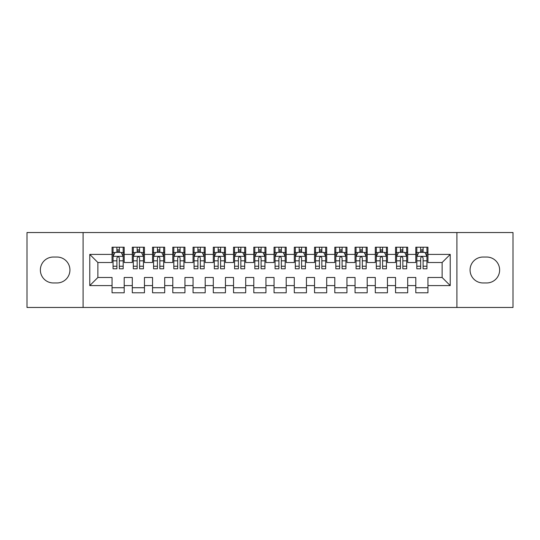 <?xml version="1.0" encoding="UTF-8"?>
<svg xmlns="http://www.w3.org/2000/svg" width="540" height="540" viewBox="0 0 540 540"><rect width="100%" height="100%" fill="white"/><g stroke="black" fill="none" stroke-linecap="round" stroke-linejoin="round"><path stroke-width="0.81" d="M456.908 307.463L513 307.463L513 232.538L456.908 232.538L456.908 307.463L83.093 307.463L83.093 232.538L27 232.538L27 307.463L83.093 307.463M456.908 232.538L83.093 232.538M89.775 285.593L89.775 254.407L112.05 254.407L112.05 262.507L97.875 262.507L97.875 277.493L89.775 285.593L112.05 285.593L112.05 292.781L124.2 292.781L124.2 285.593L132.3 285.593L132.3 292.781L144.45 292.781L144.45 285.593L152.55 285.593L152.55 292.781L164.7 292.781L164.7 285.593L172.8 285.593L172.8 292.781L184.95 292.781L184.95 285.593L193.05 285.593L193.05 292.781L205.2 292.781L205.2 285.593L213.3 285.593L213.3 292.781L225.45 292.781L225.45 285.593L233.55 285.593L233.55 292.781L245.7 292.781L245.7 285.593L253.8 285.593L253.8 292.781L265.95 292.781L265.95 285.593L274.05 285.593L274.05 292.781L286.2 292.781L286.2 285.593L294.3 285.593L294.3 292.781L306.45 292.781L306.45 285.593L314.55 285.593L314.55 292.781L326.7 292.781L326.7 285.593L334.8 285.593L334.8 292.781L346.95 292.781L346.95 285.593L355.05 285.593L355.05 292.781L367.2 292.781L367.2 285.593L375.3 285.593L375.3 292.781L387.45 292.781L387.45 285.593L395.55 285.593L395.55 292.781L407.7 292.781L407.7 285.593L415.8 285.593L415.8 292.781L427.95 292.781L427.95 277.493L442.125 277.493L442.125 262.507L427.95 262.507L427.95 254.407L450.225 254.407L450.225 285.593L427.95 285.593M427.95 254.407L427.95 247.219L415.8 247.219L415.8 254.407L407.7 254.407L407.7 247.219L395.55 247.219L395.55 254.407L387.45 254.407L387.45 247.219L375.3 247.219L375.3 254.407L367.2 254.407L367.2 247.219L355.05 247.219L355.05 254.407L346.95 254.407L346.95 247.219L334.8 247.219L334.8 254.407L326.7 254.407L326.7 247.219L314.55 247.219L314.55 254.407L306.45 254.407L306.45 247.219L294.3 247.219L294.3 254.407L286.2 254.407L286.2 247.219L274.05 247.219L274.05 254.407L265.95 254.407L265.95 247.219L253.8 247.219L253.8 254.407L245.7 254.407L245.7 247.219L233.55 247.219L233.55 254.407L225.45 254.407L225.45 247.219L213.3 247.219L213.3 254.407L205.2 254.407L205.2 247.219L193.05 247.219L193.05 254.407L184.95 254.407L184.95 247.219L172.8 247.219L172.8 254.407L164.7 254.407L164.7 247.219L152.55 247.219L152.55 254.407L144.45 254.407L144.45 247.219L132.3 247.219L132.3 254.407L124.2 254.407L124.2 247.219L112.05 247.219L112.05 254.407M407.7 285.593L407.7 277.493L415.8 277.493L415.8 285.593M450.225 254.407L442.125 262.507M387.45 285.593L387.45 277.493L395.55 277.493L395.55 285.593M415.8 254.407L415.8 262.507L407.7 262.507L407.7 254.407M367.2 285.593L367.2 277.493L375.3 277.493L375.3 285.593M395.55 254.407L395.55 262.507L387.45 262.507L387.45 254.407M346.95 285.593L346.95 277.493L355.05 277.493L355.05 285.593M375.3 254.407L375.3 262.507L367.2 262.507L367.2 254.407M326.7 285.593L326.7 277.493L334.8 277.493L334.8 285.593M355.05 254.407L355.05 262.507L346.95 262.507L346.95 254.407M306.45 285.593L306.45 277.493L314.55 277.493L314.55 285.593M334.8 254.407L334.8 262.507L326.7 262.507L326.7 254.407M286.2 285.593L286.2 277.493L294.3 277.493L294.3 285.593M314.55 254.407L314.55 262.507L306.45 262.507L306.45 254.407M265.95 285.593L265.95 277.493L274.05 277.493L274.05 285.593M294.3 254.407L294.3 262.507L286.2 262.507L286.2 254.407M245.7 285.593L245.7 277.493L253.8 277.493L253.8 285.593M274.05 254.407L274.05 262.507L265.95 262.507L265.95 254.407M225.45 285.593L225.45 277.493L233.55 277.493L233.55 285.593M253.8 254.407L253.8 262.507L245.7 262.507L245.7 254.407M205.2 285.593L205.2 277.493L213.3 277.493L213.3 285.593M233.55 254.407L233.55 262.507L225.45 262.507L225.45 254.407M184.95 285.593L184.95 277.493L193.05 277.493L193.05 285.593M213.3 254.407L213.3 262.507L205.2 262.507L205.2 254.407M164.7 285.593L164.7 277.493L172.8 277.493L172.8 285.593M193.05 254.407L193.05 262.507L184.95 262.507L184.95 254.407M144.45 285.593L144.45 277.493L152.55 277.493L152.55 285.593M172.8 254.407L172.8 262.507L164.7 262.507L164.7 254.407M124.2 285.593L124.2 277.493L132.3 277.493L132.3 285.593M152.55 254.407L152.55 262.507L144.45 262.507L144.45 254.407M97.875 277.493L112.05 277.493L112.05 285.593M132.3 254.407L132.3 262.507L124.2 262.507L124.2 254.407M415.8 252.281L416.812 252.281M426.938 252.281L427.95 252.281M395.55 252.281L396.562 252.281M406.688 252.281L407.7 252.281M375.3 252.281L376.312 252.281M386.438 252.281L387.45 252.281M355.05 252.281L356.062 252.281M366.188 252.281L367.2 252.281M334.8 252.281L335.812 252.281M345.938 252.281L346.95 252.281M314.55 252.281L315.562 252.281M325.688 252.281L326.7 252.281M294.3 252.281L295.312 252.281M305.438 252.281L306.45 252.281M274.05 252.281L275.062 252.281M285.188 252.281L286.2 252.281M253.8 252.281L254.813 252.281M264.938 252.281L265.95 252.281M233.55 252.281L234.563 252.281M244.688 252.281L245.7 252.281M213.3 252.281L214.312 252.281M224.438 252.281L225.45 252.281M193.05 252.281L194.062 252.281M204.188 252.281L205.2 252.281M172.8 252.281L173.812 252.281M183.938 252.281L184.95 252.281M152.55 252.281L153.562 252.281M163.688 252.281L164.7 252.281M132.3 252.281L133.312 252.281M143.438 252.281L144.45 252.281M112.05 252.281L113.063 252.281M123.188 252.281L124.2 252.281M112.05 287.719L124.2 287.719M132.3 287.719L144.45 287.719M152.55 287.719L164.7 287.719M172.8 287.719L184.95 287.719M193.05 287.719L205.2 287.719M213.3 287.719L225.45 287.719M233.55 287.719L245.7 287.719M253.8 287.719L265.95 287.719M274.05 287.719L286.2 287.719M294.3 287.719L306.45 287.719M314.55 287.719L326.7 287.719M334.8 287.719L346.95 287.719M355.05 287.719L367.2 287.719M375.3 287.719L387.45 287.719M395.55 287.719L407.7 287.719M415.8 287.719L427.95 287.719M89.775 254.407L97.875 262.507M442.125 277.493L450.225 285.593M53.325 257.04A12.96 12.96 0 0 0 40.365 270A12.96 12.96 0 0 0 53.325 282.96L56.97 282.96A12.96 12.96 0 0 0 69.93 270A12.96 12.96 0 0 0 56.97 257.04L53.325 257.04M486.675 282.96A12.96 12.96 0 0 0 499.635 270A12.96 12.96 0 0 0 486.675 257.04L483.03 257.04A12.96 12.96 0 0 0 470.07 270A12.96 12.96 0 0 0 483.03 282.96L486.675 282.96M119.34 249.851L116.91 249.851M123.188 266.247L119.34 266.247L119.34 268.785L123.188 268.785L123.188 256.433L121.163 252.382L115.088 252.382L113.063 256.433L113.063 268.785L116.91 268.785L116.91 266.247L113.063 266.247M113.063 256.433L113.063 247.219M123.188 256.433L123.188 247.219M116.91 252.382L116.91 247.219M119.34 247.219L119.34 252.382M119.34 266.247L119.34 257.951C118.53 256.392 117.72 256.392 116.91 257.951L116.91 266.247M119.34 252.281L116.91 252.281M139.59 249.851L137.16 249.851M143.438 266.247L139.59 266.247L139.59 268.785L143.438 268.785L143.438 256.433L141.413 252.382L135.338 252.382L133.312 256.433L133.312 268.785L137.16 268.785L137.16 266.247L133.312 266.247M133.312 256.433L133.312 247.219M143.438 256.433L143.438 247.219M137.16 252.382L137.16 247.219M139.59 247.219L139.59 252.382M139.59 266.247L139.59 257.951C138.78 256.392 137.97 256.392 137.16 257.951L137.16 266.247M139.59 252.281L137.16 252.281M159.84 249.851L157.41 249.851M163.688 266.247L159.84 266.247L159.84 268.785L163.688 268.785L163.688 256.433L161.663 252.382L155.588 252.382L153.562 256.433L153.562 268.785L157.41 268.785L157.41 266.247L153.562 266.247M153.562 256.433L153.562 247.219M163.688 256.433L163.688 247.219M157.41 252.382L157.41 247.219M159.84 247.219L159.84 252.382M159.84 266.247L159.84 257.951C159.03 256.392 158.22 256.392 157.41 257.951L157.41 266.247M159.84 252.281L157.41 252.281M180.09 249.851L177.66 249.851M183.938 266.247L180.09 266.247L180.09 268.785L183.938 268.785L183.938 256.433L181.913 252.382L175.838 252.382L173.812 256.433L173.812 268.785L177.66 268.785L177.66 266.247L173.812 266.247M173.812 256.433L173.812 247.219M183.938 256.433L183.938 247.219M177.66 252.382L177.66 247.219M180.09 247.219L180.09 252.382M180.09 266.247L180.09 257.951C179.28 256.392 178.47 256.392 177.66 257.951L177.66 266.247M180.09 252.281L177.66 252.281M200.34 249.851L197.91 249.851M204.188 266.247L200.34 266.247L200.34 268.785L204.188 268.785L204.188 256.433L202.163 252.382L196.088 252.382L194.062 256.433L194.062 268.785L197.91 268.785L197.91 266.247L194.062 266.247M194.062 256.433L194.062 247.219M204.188 256.433L204.188 247.219M197.91 252.382L197.91 247.219M200.34 247.219L200.34 252.382M200.34 266.247L200.34 257.951C199.53 256.392 198.72 256.392 197.91 257.951L197.91 266.247M200.34 252.281L197.91 252.281M220.59 249.851L218.16 249.851M224.438 266.247L220.59 266.247L220.59 268.785L224.438 268.785L224.438 256.433L222.413 252.382L216.338 252.382L214.312 256.433L214.312 268.785L218.16 268.785L218.16 266.247L214.312 266.247M214.312 256.433L214.312 247.219M224.438 256.433L224.438 247.219M218.16 252.382L218.16 247.219M220.59 247.219L220.59 252.382M220.59 266.247L220.59 257.951C219.78 256.392 218.97 256.392 218.16 257.951L218.16 266.247M220.59 252.281L218.16 252.281M240.84 249.851L238.41 249.851M244.688 266.247L240.84 266.247L240.84 268.785L244.688 268.785L244.688 256.433L242.663 252.382L236.588 252.382L234.563 256.433L234.563 268.785L238.41 268.785L238.41 266.247L234.563 266.247M234.563 256.433L234.563 247.219M244.688 256.433L244.688 247.219M238.41 252.382L238.41 247.219M240.84 247.219L240.84 252.382M240.84 266.247L240.84 257.951C240.03 256.392 239.22 256.392 238.41 257.951L238.41 266.247M240.84 252.281L238.41 252.281M261.09 249.851L258.66 249.851M264.938 266.247L261.09 266.247L261.09 268.785L264.938 268.785L264.938 256.433L262.913 252.382L256.838 252.382L254.813 256.433L254.813 268.785L258.66 268.785L258.66 266.247L254.813 266.247M254.813 256.433L254.813 247.219M264.938 256.433L264.938 247.219M258.66 252.382L258.66 247.219M261.09 247.219L261.09 252.382M261.09 266.247L261.09 257.951C260.28 256.392 259.47 256.392 258.66 257.951L258.66 266.247M261.09 252.281L258.66 252.281M281.34 249.851L278.91 249.851M285.188 266.247L281.34 266.247L281.34 268.785L285.188 268.785L285.188 256.433L283.163 252.382L277.088 252.382L275.062 256.433L275.062 268.785L278.91 268.785L278.91 266.247L275.062 266.247M275.062 256.433L275.062 247.219M285.188 256.433L285.188 247.219M278.91 252.382L278.91 247.219M281.34 247.219L281.34 252.382M281.34 266.247L281.34 257.951C280.53 256.392 279.72 256.392 278.91 257.951L278.91 266.247M281.34 252.281L278.91 252.281M301.59 249.851L299.16 249.851M305.438 266.247L301.59 266.247L301.59 268.785L305.438 268.785L305.438 256.433L303.413 252.382L297.338 252.382L295.312 256.433L295.312 268.785L299.16 268.785L299.16 266.247L295.312 266.247M295.312 256.433L295.312 247.219M305.438 256.433L305.438 247.219M299.16 252.382L299.16 247.219M301.59 247.219L301.59 252.382M301.59 266.247L301.59 257.951C300.78 256.392 299.97 256.392 299.16 257.951L299.16 266.247M301.59 252.281L299.16 252.281M321.84 249.851L319.41 249.851M325.688 266.247L321.84 266.247L321.84 268.785L325.688 268.785L325.688 256.433L323.663 252.382L317.588 252.382L315.562 256.433L315.562 268.785L319.41 268.785L319.41 266.247L315.562 266.247M315.562 256.433L315.562 247.219M325.688 256.433L325.688 247.219M319.41 252.382L319.41 247.219M321.84 247.219L321.84 252.382M321.84 266.247L321.84 257.951C321.03 256.392 320.22 256.392 319.41 257.951L319.41 266.247M321.84 252.281L319.41 252.281M342.09 249.851L339.66 249.851M345.938 266.247L342.09 266.247L342.09 268.785L345.938 268.785L345.938 256.433L343.913 252.382L337.838 252.382L335.812 256.433L335.812 268.785L339.66 268.785L339.66 266.247L335.812 266.247M335.812 256.433L335.812 247.219M345.938 256.433L345.938 247.219M339.66 252.382L339.66 247.219M342.09 247.219L342.09 252.382M342.09 266.247L342.09 257.951C341.28 256.392 340.47 256.392 339.66 257.951L339.66 266.247M342.09 252.281L339.66 252.281M362.34 249.851L359.91 249.851M366.188 266.247L362.34 266.247L362.34 268.785L366.188 268.785L366.188 256.433L364.163 252.382L358.088 252.382L356.062 256.433L356.062 268.785L359.91 268.785L359.91 266.247L356.062 266.247M356.062 256.433L356.062 247.219M366.188 256.433L366.188 247.219M359.91 252.382L359.91 247.219M362.34 247.219L362.34 252.382M362.34 266.247L362.34 257.951C361.53 256.392 360.72 256.392 359.91 257.951L359.91 266.247M362.34 252.281L359.91 252.281M382.59 249.851L380.16 249.851M386.438 266.247L382.59 266.247L382.59 268.785L386.438 268.785L386.438 256.433L384.413 252.382L378.338 252.382L376.312 256.433L376.312 268.785L380.16 268.785L380.16 266.247L376.312 266.247M376.312 256.433L376.312 247.219M386.438 256.433L386.438 247.219M380.16 252.382L380.16 247.219M382.59 247.219L382.59 252.382M382.59 266.247L382.59 257.951C381.78 256.392 380.97 256.392 380.16 257.951L380.16 266.247M382.59 252.281L380.16 252.281M402.84 249.851L400.41 249.851M406.688 266.247L402.84 266.247L402.84 268.785L406.688 268.785L406.688 256.433L404.663 252.382L398.588 252.382L396.562 256.433L396.562 268.785L400.41 268.785L400.41 266.247L396.562 266.247M396.562 256.433L396.562 247.219M406.688 256.433L406.688 247.219M400.41 252.382L400.41 247.219M402.84 247.219L402.84 252.382M402.84 266.247L402.84 257.951C402.03 256.392 401.22 256.392 400.41 257.951L400.41 266.247M402.84 252.281L400.41 252.281M423.09 249.851L420.66 249.851M426.938 266.247L423.09 266.247L423.09 268.785L426.938 268.785L426.938 256.433L424.913 252.382L418.838 252.382L416.812 256.433L416.812 268.785L420.66 268.785L420.66 266.247L416.812 266.247M416.812 256.433L416.812 247.219M426.938 256.433L426.938 247.219M420.66 252.382L420.66 247.219M423.09 247.219L423.09 252.382M423.09 266.247L423.09 257.951C422.28 256.392 421.47 256.392 420.66 257.951L420.66 266.247M423.09 252.281L420.66 252.281M123.133 256.331L113.11 256.331M113.063 252.626L114.966 252.626M121.284 252.626L123.188 252.626M116.91 260.82L113.063 260.82M123.188 260.82L119.34 260.82M119.34 251.141L116.91 251.141M143.383 256.331L133.36 256.331M133.312 252.626L135.216 252.626M141.534 252.626L143.438 252.626M137.16 260.82L133.312 260.82M143.438 260.82L139.59 260.82M139.59 251.141L137.16 251.141M163.633 256.331L153.61 256.331M153.562 252.626L155.466 252.626M161.784 252.626L163.688 252.626M157.41 260.82L153.562 260.82M163.688 260.82L159.84 260.82M159.84 251.141L157.41 251.141M183.884 256.331L173.86 256.331M173.812 252.626L175.716 252.626M182.034 252.626L183.938 252.626M177.66 260.82L173.812 260.82M183.938 260.82L180.09 260.82M180.09 251.141L177.66 251.141M204.134 256.331L194.11 256.331M194.062 252.626L195.966 252.626M202.284 252.626L204.188 252.626M197.91 260.82L194.062 260.82M204.188 260.82L200.34 260.82M200.34 251.141L197.91 251.141M224.384 256.331L214.36 256.331M214.312 252.626L216.216 252.626M222.534 252.626L224.438 252.626M218.16 260.82L214.312 260.82M224.438 260.82L220.59 260.82M220.59 251.141L218.16 251.141M244.634 256.331L234.61 256.331M234.563 252.626L236.466 252.626M242.784 252.626L244.688 252.626M238.41 260.82L234.563 260.82M244.688 260.82L240.84 260.82M240.84 251.141L238.41 251.141M264.884 256.331L254.86 256.331M254.813 252.626L256.716 252.626M263.034 252.626L264.938 252.626M258.66 260.82L254.813 260.82M264.938 260.82L261.09 260.82M261.09 251.141L258.66 251.141M285.134 256.331L275.11 256.331M275.062 252.626L276.966 252.626M283.284 252.626L285.188 252.626M278.91 260.82L275.062 260.82M285.188 260.82L281.34 260.82M281.34 251.141L278.91 251.141M305.384 256.331L295.36 256.331M295.312 252.626L297.216 252.626M303.534 252.626L305.438 252.626M299.16 260.82L295.312 260.82M305.438 260.82L301.59 260.82M301.59 251.141L299.16 251.141M325.634 256.331L315.61 256.331M315.562 252.626L317.466 252.626M323.784 252.626L325.688 252.626M319.41 260.82L315.562 260.82M325.688 260.82L321.84 260.82M321.84 251.141L319.41 251.141M345.883 256.331L335.86 256.331M335.812 252.626L337.716 252.626M344.034 252.626L345.938 252.626M339.66 260.82L335.812 260.82M345.938 260.82L342.09 260.82M342.09 251.141L339.66 251.141M366.133 256.331L356.11 256.331M356.062 252.626L357.966 252.626M364.284 252.626L366.188 252.626M359.91 260.82L356.062 260.82M366.188 260.82L362.34 260.82M362.34 251.141L359.91 251.141M386.383 256.331L376.36 256.331M376.312 252.626L378.216 252.626M384.534 252.626L386.438 252.626M380.16 260.82L376.312 260.82M386.438 260.82L382.59 260.82M382.59 251.141L380.16 251.141M406.634 256.331L396.61 256.331M396.562 252.626L398.466 252.626M404.784 252.626L406.688 252.626M400.41 260.82L396.562 260.82M406.688 260.82L402.84 260.82M402.84 251.141L400.41 251.141M426.884 256.331L416.86 256.331M416.812 252.626L418.716 252.626M425.034 252.626L426.938 252.626M420.66 260.82L416.812 260.82M426.938 260.82L423.09 260.82M423.09 251.141L420.66 251.141"/></g></svg>
